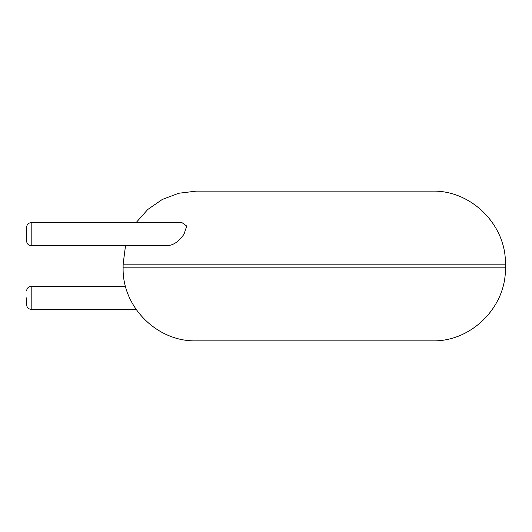 <?xml version="1.0" encoding="UTF-8"?>
<svg xmlns="http://www.w3.org/2000/svg" width="532" height="532" viewBox="0 0 532 532"><rect width="100%" height="100%" fill="white"/><g stroke="black" fill="none" stroke-linecap="round" stroke-linejoin="round"><path stroke-width="0.8" d="M314.259 340.859L432.363 340.859C471.399 341.87 506.404 306.851 505.4 267.829L123.125 267.829C122.121 306.851 157.126 341.87 196.162 340.859L314.259 340.859M136.059 222.675L147.736 209.502L162.227 199.5L178.685 193.262L196.162 191.141L432.363 191.141C471.399 190.13 506.404 225.149 505.4 264.171L505.4 267.829M31.189 245.611L31.189 222.675L182.03 222.675L186.732 226.067L184.019 234.147C179.264 241.182 173.898 245.006 167.919 245.611L31.189 245.611C28.429 245.365 26.899 243.836 26.6 241.023L26.6 227.264L26.6 241.023M26.6 297.853L26.6 304.736L26.6 297.853M123.125 267.829L123.125 264.171L505.4 264.171M125.525 286.389L31.189 286.389L31.189 309.325L136.059 309.325M123.125 264.171L125.525 245.611M31.189 309.325C28.429 309.079 26.899 307.549 26.6 304.736M31.189 286.389C28.429 286.635 26.899 288.164 26.6 290.977M31.189 222.675C28.429 222.921 26.899 224.451 26.6 227.264"/></g></svg>
